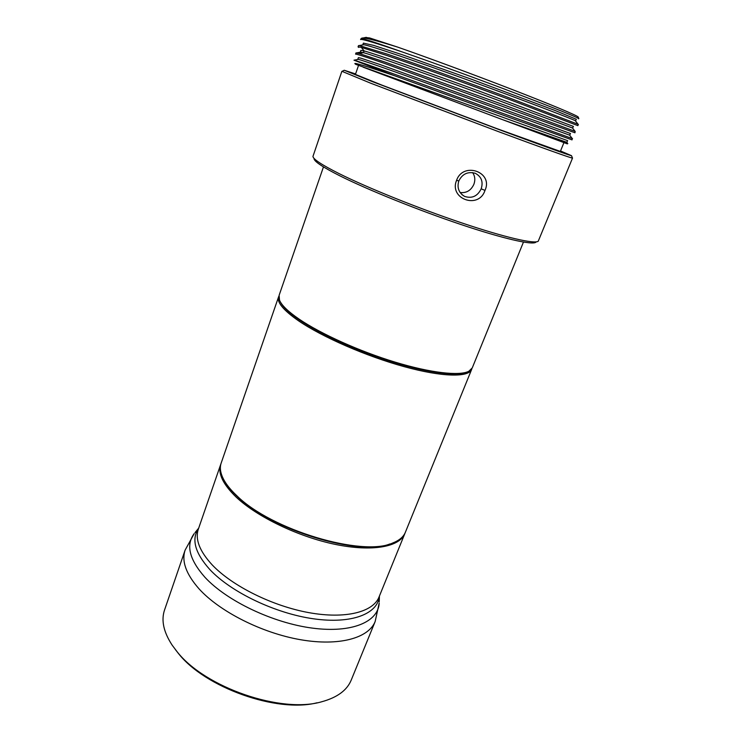 <?xml version="1.0" encoding="UTF-8"?>
<svg xmlns="http://www.w3.org/2000/svg" width="742" height="742" viewBox="0 0 742 742"><rect width="100%" height="100%" fill="white"/><g stroke="black" fill="none" stroke-linecap="round" stroke-linejoin="round"><path stroke-width="1.11" d="M299.48 320.043C320.665 334.484 358.34 351.569 393.427 362.328C428.551 373.096 457.109 376.482 467.052 372.02C457.109 376.482 428.551 373.096 393.427 362.328C358.34 351.569 320.665 334.484 299.48 320.043C289.046 312.874 282.665 306.808 280.328 301.836C282.665 306.808 289.046 312.874 299.48 320.043M471.634 369.46L405.382 532.255C403.527 536.837 399.326 540.408 392.787 542.968C362.94 557.242 270.969 529.955 236.726 495.619C230.706 489.952 226.338 484.545 223.611 479.378C220.374 473.146 219.567 467.692 221.19 463.017L278.575 296.893C276.794 302.319 283.435 310.286 298.488 320.785C322.084 336.961 366.233 356.253 404.223 366.669C442.269 377.131 468.592 377.53 471.634 369.46L471.884 368.653M278.575 296.893L278.918 296.114M237.152 496.361C270.366 529.621 358.813 556.63 389.967 543.932C358.813 556.63 270.366 529.621 237.152 496.361C231.847 491.38 227.831 486.576 225.095 481.957C227.831 486.576 231.847 491.38 237.152 496.361M175.335 649.519L178.358 653.377C204.968 687.593 277.026 713.155 317.038 702.785M185.12 550.11L164.548 609.98C161.023 620.321 163.583 632.073 172.227 645.262L177.004 651.597C204.913 687.611 281.886 713.943 322.186 701.626C337.369 697.397 347.033 690.236 351.198 680.145L375.155 621.536C368.635 638.055 339.252 646.449 300.556 639.715C261.926 633.047 219.669 611.612 199.069 588.879C186.056 574.095 181.41 561.175 185.12 550.11L194.246 533.554C185.723 544.925 189.275 559.487 204.903 577.248C226.672 600.89 272.796 622.955 312.363 628.112C352.023 633.371 378.374 621.787 379.19 603.07L375.155 621.536M405.076 532.951L404.807 533.674C399.669 546.863 372.336 552.067 335.328 544.405C298.367 536.791 257.084 516.905 236.188 497.14C222.888 484.238 217.721 473.34 220.689 464.464L220.958 463.75M523.462 242.077L472.264 367.893L468.823 371.269C459.511 376.129 430.889 372.994 395.124 362.142C359.388 351.291 320.702 333.835 299.082 319.106C288.072 311.538 281.533 305.203 279.493 300.111L279.122 295.297L323.475 166.904M341.849 71.362L312.929 156.516C313.476 159.4 322.195 165.095 339.085 173.6C367.336 187.726 418.321 208.289 461.728 222.897C505.209 237.542 534.778 244.257 538.247 241.206L572.518 158.102C571.405 158.25 543.079 148.177 498.763 131.742L370.74 83.225L342.016 71.343M456.58 180.352C463.091 161.283 493.634 171.977 484.99 190.397C478.831 209.717 448.725 198.939 456.58 180.352L458.825 180.927C462.368 173.897 467.85 171.346 475.279 173.285C481.428 176.605 483.394 181.781 481.178 188.83C477.505 196.278 471.949 198.791 464.529 196.38C458.742 192.762 456.849 187.615 458.825 180.927M535.863 242.235C532.348 245.277 503.178 238.711 460.42 224.334C417.737 209.995 367.652 189.766 339.836 175.817C323.215 167.404 314.617 161.756 314.042 158.862M460.086 192.512C466.403 193.235 471.003 190.499 473.888 184.294C475.427 180 475.001 176.095 472.598 172.58M365.342 37.462L369.618 37.944L397.564 47.071C427.012 57.329 474.37 74.849 512.861 89.782C551.417 104.724 576.302 115.168 578.157 116.948L578.268 117.227M361.688 38.25L363.172 37.953C367.299 38.185 378.772 41.227 397.564 47.071M402.878 52.163C377.4 43.129 363.497 38.575 361.178 38.501L360.575 39.567C361.196 38.603 375.294 42.804 402.878 52.163C434.756 63.2 481.28 80.229 517.805 94.113C555.6 108.564 575.95 116.735 578.853 118.627L578.408 118.785M575.486 120.955L576.348 119.276L554.849 110.419L470.651 78.949L402.6 54.843L373.532 45.355L363.394 43.138M572.527 128.051L573.427 126.428L481.391 91.915C427.596 72.234 375.406 53.878 364.09 50.92L360.881 50.382L360.324 52.19M361.308 47.367L386.758 55.474C416.188 65.444 468.026 84.143 509.856 99.651L577.86 125.648L578.37 124.406L506.545 96.859C465.317 81.574 415.937 63.812 387.231 54.12L359.304 45.55L358.497 45.614L358.071 46.876L361.308 47.367L364.09 50.92L363.487 52.673L360.297 52.088M355.566 54.147C355.798 53.702 365.287 56.735 384.022 63.246L574.948 132.781L575.189 131.436L503.382 104.724L384.495 61.901L359.184 53.526L356.002 52.895L355.566 54.147M358.599 47.405L358.071 46.876M572.546 138.661L464.863 99.66C406.783 78.494 357.765 60.9 353.98 60.185L394.503 75.712L512.258 118.479L572.036 139.886L572.23 138.485M567.324 143.874L547.568 136.537L567.676 143.438M394.503 75.712C366.529 66.242 353.359 62.254 354.991 63.756M572.332 138.624L569.633 135.174L570.515 133.551L380.423 64.665L360.881 58.164L358.377 57.644L357.802 59.332M567.816 143.614L566.795 142.325L567.63 140.646L355.548 64.266M566.795 142.316L503.02 119.833L363.181 67.197M569.633 135.174L465.753 97.341C409.751 76.955 362.244 60.028 358.293 59.369L357.876 59.453M547.568 136.537L503.02 119.833M358.525 65.426L355.427 74.404L381.768 85.061L496.537 128.496L560.349 151.424L563.929 142.64M560.535 150.978L571.507 155.681C570.366 155.727 542.43 145.701 498.837 129.507L372.809 81.796L344.232 70.258L355.585 73.94M369.618 37.944L365.324 37.499M575.662 120.955L575.31 120.723C572.175 118.97 526.978 101.589 471.745 81.481C416.522 61.363 369.006 45.132 363.645 44.724L362.81 44.882M572.75 128.106L476.494 92.249C423.988 73.078 374.534 55.65 363.487 52.673L359.184 53.526M195.016 532.617L198.698 528.128M379.227 601.855L379.422 596.058M379.375 596.16C377.882 613.801 351.893 624.263 313.56 618.809C275.301 613.439 231.04 592.209 209.893 569.615C194.914 552.911 191.167 539.119 198.661 528.239M220.689 464.464L198.337 529.157C194.951 539.267 199.579 551.195 212.24 564.94C232.135 585.967 272.333 606.029 308.876 612.642C345.466 619.292 373.115 612.085 379.014 597.06L404.807 533.674M484.99 190.397L481.178 188.83M362.226 37.981L361.178 38.501M578.157 116.948L578.853 118.627M571.507 155.681L572.518 158.102M344.232 70.258L341.877 71.418M353.98 60.185L358.293 59.369M360.955 52.07L356.624 52.886M578.018 124.183L575.31 120.723M359.304 45.55L363.645 44.724M575.18 131.436L572.472 127.976M366.381 37.341L363.172 37.953M362.829 44.78L363.404 43.101M461.886 194.58L464.529 196.38"/></g></svg>
